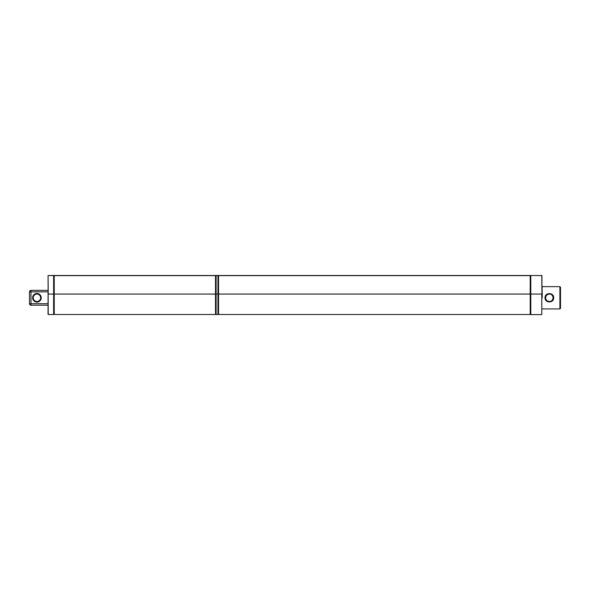 <?xml version="1.0" encoding="UTF-8"?>
<svg xmlns="http://www.w3.org/2000/svg" width="590" height="590" viewBox="0 0 590 590"><rect width="100%" height="100%" fill="white"/><g stroke="black" fill="none" stroke-linecap="round" stroke-linejoin="round"><path stroke-width="0.89" d="M530.801 275.449L530.203 275.449L530.203 314.551L530.801 314.551M530.801 294.049L541.79 294.049L541.79 314.61L530.801 314.61L530.801 275.508L541.937 275.537L530.801 275.508M541.937 297.788L541.937 275.537M541.79 275.39L541.937 294.086M542.232 297.788L542.085 286.349L542.232 297.788M560.5 297.788L560.5 287.242L559.903 286.644L559.903 308.924L560.5 308.327L560.5 297.788M552.896 295.325L553.663 297.987L552.734 300.45M549.364 294.071C554.216 294.071 554.216 301.497 549.364 301.497C547.019 301.188 545.779 299.949 545.647 297.788C545.779 295.62 547.019 294.381 549.364 294.071M545.057 297.788C544.769 303.297 553.958 303.297 553.671 297.788C553.958 292.271 544.769 292.271 545.057 297.788M36.927 302.095A4.307 4.307 0 0 0 40.658 295.634A4.307 4.307 0 0 0 33.195 295.634A4.307 4.307 0 0 0 36.927 302.095M36.927 301.497A3.71 3.71 0 0 1 33.711 295.929A3.71 3.71 0 0 1 40.142 295.929A3.71 3.71 0 0 1 36.927 301.497M48.063 291.844L48.063 303.725L29.5 303.725A1.482 1.482 0 0 0 30.982 305.207L30.982 290.361A1.482 1.482 0 0 0 29.5 291.844L48.063 291.844M530.203 275.508L218.551 275.508M217.961 275.508L216.102 275.508M215.512 275.508L54.228 275.508M53.631 275.508L48.21 275.508L53.631 275.626M48.063 294.115L48.21 314.492L48.063 275.655L48.21 294.078L53.631 294.078L53.631 275.449L54.228 275.449L54.228 314.551L53.631 314.551L53.631 294.063L215.512 294.078L215.512 314.551L216.102 314.551L216.102 294.063L217.961 294.078L217.961 314.551L218.551 314.551L218.551 294.063L530.801 294.063M48.063 314.345L48.063 305.207L30.982 305.207M48.063 290.361L30.982 290.361M29.5 291.844L29.5 303.725L29.5 291.844M217.961 275.449L217.961 294.063L218.551 294.063L218.551 275.449L217.961 275.449M215.512 275.449L215.512 294.063L216.102 294.063L216.102 275.449L215.512 275.449M218.551 275.626L530.203 275.626M216.102 275.626L217.961 275.626M54.228 275.626L215.512 275.626M542.232 308.924L559.903 308.924M542.232 286.644L559.903 286.644M218.551 314.492L530.203 314.492M216.102 314.492L217.961 314.492M54.228 314.492L215.512 314.492M48.21 314.492L53.631 314.492"/></g></svg>
